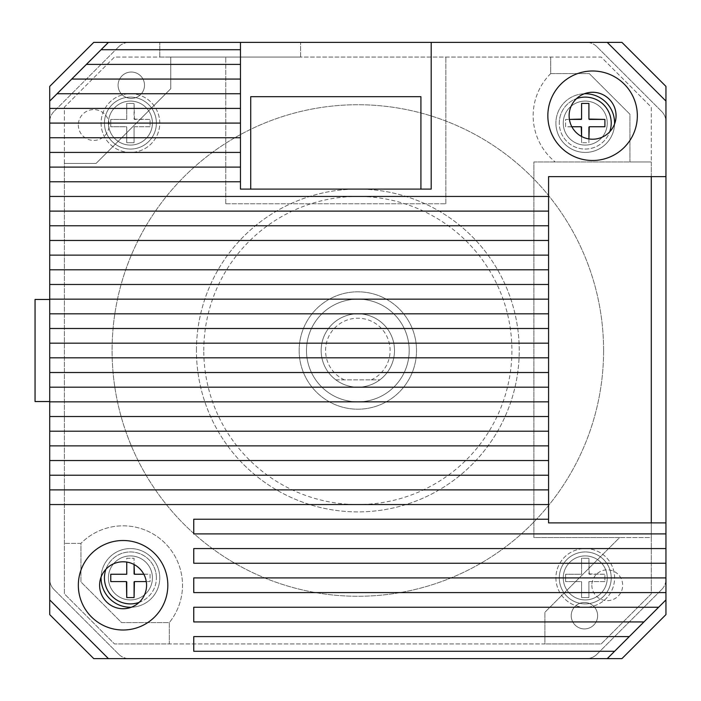 <?xml version="1.0" encoding="UTF-8"?>
<svg xmlns="http://www.w3.org/2000/svg" width="701" height="701" viewBox="0 0 701 701"><rect width="100%" height="100%" fill="white"/><g stroke="black" fill="none" stroke-linecap="round" stroke-linejoin="round"><path stroke-width="0.53" stroke-dasharray="3.5 2.63" d="M118.784 46.687A14.668 14.668 0 0 1 129.159 42.384A14.668 14.668 0 0 0 118.784 46.687L54.021 111.45L118.784 46.687M49.718 579.175L49.718 121.825L49.718 579.175A14.668 14.668 0 0 0 54.021 589.55A14.668 14.668 0 0 1 49.718 579.175M586.509 658.616L129.159 658.616L586.509 658.616A14.668 14.668 0 0 0 596.884 654.313A14.668 14.668 0 0 1 586.509 658.616M665.95 121.825L665.95 579.175L665.95 121.825A14.668 14.668 0 0 0 661.656 111.45A14.668 14.668 0 0 1 665.95 121.825M129.159 42.384L586.509 42.384L129.159 42.384M661.656 111.45L596.884 46.687L661.656 111.45M596.884 46.687A14.668 14.668 0 0 0 586.509 42.384A14.668 14.668 0 0 1 596.884 46.687M596.884 654.313L661.656 589.55L596.884 654.313M661.656 589.55A14.668 14.668 0 0 0 665.95 579.175A14.668 14.668 0 0 1 661.656 589.55M54.021 589.55L118.784 654.313L54.021 589.55M118.784 654.313A14.668 14.668 0 0 0 129.159 658.616A14.668 14.668 0 0 1 118.784 654.313M54.021 111.45A14.668 14.668 0 0 0 49.718 121.825A14.668 14.668 0 0 1 54.021 111.45M299.152 350.5A58.691 58.691 0 0 0 357.834 409.191A58.691 58.691 0 0 0 416.525 350.5A58.691 58.691 0 0 0 357.834 291.809A58.691 58.691 0 0 0 299.152 350.5A58.691 58.691 0 0 1 357.834 291.809A58.691 58.691 0 0 1 416.525 350.5A58.691 58.691 0 0 1 357.834 409.191A58.691 58.691 0 0 1 299.152 350.5M409.191 350.5A51.348 51.348 0 0 1 357.834 401.848A51.348 51.348 0 0 1 306.486 350.5A51.348 51.348 0 0 0 357.834 401.848A51.348 51.348 0 0 0 409.191 350.5A51.348 51.348 0 0 0 357.834 299.152A51.348 51.348 0 0 0 306.486 350.5A51.348 51.348 0 0 1 357.834 299.152A51.348 51.348 0 0 1 409.191 350.5A51.348 51.348 0 0 1 357.834 401.848A51.348 51.348 0 0 1 306.486 350.5A51.348 51.348 0 0 1 357.834 299.152A51.348 51.348 0 0 1 409.191 350.5A51.348 51.348 0 0 0 357.834 299.152A51.348 51.348 0 0 0 306.486 350.5A51.348 51.348 0 0 0 357.834 401.848A51.348 51.348 0 0 0 409.191 350.5A51.348 51.348 0 0 0 357.834 299.152A51.348 51.348 0 0 0 306.486 350.5A51.348 51.348 0 0 0 357.834 401.848A51.348 51.348 0 0 0 409.191 350.5A51.348 51.348 0 0 0 357.834 299.152A51.348 51.348 0 0 0 306.486 350.5A51.348 51.348 0 0 0 357.834 401.848A51.348 51.348 0 0 0 409.191 350.5A51.348 51.348 0 0 1 357.834 401.848A51.348 51.348 0 0 1 306.486 350.5M196.446 350.5A161.396 161.396 0 0 1 357.834 189.104A161.396 161.396 0 0 1 519.231 350.5A161.396 161.396 0 0 1 357.834 511.896A161.396 161.396 0 0 1 196.446 350.5A161.396 161.396 0 0 0 357.834 511.896A161.396 161.396 0 0 0 519.231 350.5A161.396 161.396 0 0 0 357.834 189.104A161.396 161.396 0 0 0 196.446 350.5M203.781 350.5A154.054 154.054 0 0 1 357.834 196.446A154.054 154.054 0 0 1 511.896 350.5A154.054 154.054 0 0 1 357.834 504.554A154.054 154.054 0 0 1 203.781 350.5M321.154 350.5A36.68 36.68 0 0 1 357.834 313.82A36.68 36.68 0 0 1 394.514 350.5A36.68 36.68 0 0 1 357.834 387.18A36.68 36.68 0 0 1 321.154 350.5A36.68 36.68 0 0 0 335.832 379.846L379.846 379.846A36.68 36.68 0 0 1 335.832 379.846L379.846 379.846A36.68 36.68 0 0 0 357.834 313.82A36.68 36.68 0 0 0 321.154 350.5A36.68 36.68 0 0 1 357.834 313.82A36.68 36.68 0 0 1 394.514 350.5A36.68 36.68 0 0 1 357.834 387.18A36.68 36.68 0 0 1 321.154 350.5A36.68 36.68 0 0 1 357.834 313.82A36.68 36.68 0 0 1 394.514 350.5A36.68 36.68 0 0 1 357.834 387.18A36.68 36.68 0 0 1 321.154 350.5M344.393 379.846A32.281 32.281 0 0 1 357.834 318.219A32.281 32.281 0 0 1 371.285 379.846M152.424 123.087A22.011 22.011 0 0 1 130.421 145.089A22.011 22.011 0 0 1 108.41 123.087A22.011 22.011 0 0 1 130.421 101.075A22.011 22.011 0 0 1 152.424 123.087A22.011 22.011 0 0 1 130.421 145.089A22.011 22.011 0 0 1 108.41 123.087A22.011 22.011 0 0 1 130.421 101.075A22.011 22.011 0 0 1 152.424 123.087M607.259 123.087A22.011 22.011 0 0 1 585.256 145.089A22.011 22.011 0 0 1 563.245 123.087A22.011 22.011 0 0 1 585.256 101.075A22.011 22.011 0 0 1 607.259 123.087A22.011 22.011 0 0 1 585.256 145.089A22.011 22.011 0 0 1 563.245 123.087A22.011 22.011 0 0 1 585.256 101.075A22.011 22.011 0 0 1 607.259 123.087M607.259 577.913A22.011 22.011 0 0 0 585.256 555.911A22.011 22.011 0 0 0 563.245 577.913A22.011 22.011 0 0 0 585.256 599.925A22.011 22.011 0 0 0 607.259 577.913A22.011 22.011 0 0 1 585.256 599.925A22.011 22.011 0 0 1 563.245 577.913A22.011 22.011 0 0 1 585.256 555.911A22.011 22.011 0 0 1 607.259 577.913M152.424 577.913A22.011 22.011 0 0 1 130.421 599.925A22.011 22.011 0 0 1 108.41 577.913A22.011 22.011 0 0 1 130.421 555.911A22.011 22.011 0 0 1 152.424 577.913A22.011 22.011 0 0 1 130.421 599.925A22.011 22.011 0 0 1 108.41 577.913A22.011 22.011 0 0 1 130.421 555.911A22.011 22.011 0 0 1 152.424 577.913M603.596 350.5A245.762 245.762 0 0 1 357.834 596.262A245.762 245.762 0 0 1 112.081 350.5A245.762 245.762 0 0 1 357.834 104.738A245.762 245.762 0 0 1 603.596 350.5A245.762 245.762 0 0 1 357.834 596.262A245.762 245.762 0 0 1 112.081 350.5A245.762 245.762 0 0 1 357.834 104.738A245.762 245.762 0 0 1 603.596 350.5M665.95 86.398L665.95 614.602L621.936 658.616L93.741 658.616L49.718 614.602L49.718 86.398L93.741 42.384L621.936 42.384L665.95 86.398L665.95 614.602L621.936 658.616L93.741 658.616L49.718 614.602L49.718 86.398L93.741 42.384L621.936 42.384L665.95 86.398L621.936 42.384L93.741 42.384L49.718 86.398L49.718 614.602L93.741 658.616L621.936 658.616L665.95 614.602L665.95 86.398M607.259 42.384L108.41 42.384L49.718 101.075L49.718 599.925L108.41 658.616L607.259 658.616L665.95 599.925L665.95 101.075L607.259 42.384L108.41 42.384M555.911 577.913A29.346 29.346 0 0 0 585.256 607.259A29.346 29.346 0 0 0 614.602 577.913A29.346 29.346 0 0 0 585.256 548.576A29.346 29.346 0 0 0 555.911 577.913A29.346 29.346 0 0 0 585.256 607.259A29.346 29.346 0 0 0 614.602 577.913A29.346 29.346 0 0 0 585.256 548.576A29.346 29.346 0 0 0 555.911 577.913M131.289 607.25A29.346 29.346 0 0 0 159.767 577.913A29.346 29.346 0 0 0 130.85 548.576A29.346 29.346 0 0 0 101.084 577.046M584.389 93.75A29.346 29.346 0 0 0 555.911 123.087A29.346 29.346 0 0 0 584.818 152.424A29.346 29.346 0 0 0 614.584 123.954M101.075 123.087A29.346 29.346 0 0 0 130.421 152.424A29.346 29.346 0 0 0 159.767 123.087A29.346 29.346 0 0 0 130.421 93.741A29.346 29.346 0 0 0 101.075 123.087A29.346 29.346 0 0 0 130.421 152.424A29.346 29.346 0 0 0 159.767 123.087A29.346 29.346 0 0 0 130.421 93.741A29.346 29.346 0 0 0 101.075 123.087M49.718 299.458L49.718 401.542L49.718 299.458L35.05 299.458L35.05 401.542L49.718 401.542M555.911 123.087A29.346 29.346 0 0 0 585.256 152.424A29.346 29.346 0 0 0 614.602 123.087A29.346 29.346 0 0 0 585.256 93.741A29.346 29.346 0 0 0 555.911 123.087M101.075 577.913A29.346 29.346 0 0 0 130.421 607.259A29.346 29.346 0 0 0 159.767 577.913A29.346 29.346 0 0 0 130.421 548.576A29.346 29.346 0 0 0 101.075 577.913M156.393 123.087A25.972 25.972 0 0 0 130.421 97.106A25.972 25.972 0 0 0 104.449 123.087A25.972 25.972 0 0 0 130.421 149.059A25.972 25.972 0 0 0 156.393 123.087A25.972 25.972 0 0 1 130.421 149.059A25.972 25.972 0 0 1 104.449 123.087A25.972 25.972 0 0 1 130.421 97.106A25.972 25.972 0 0 1 156.393 123.087A25.972 25.972 0 0 0 130.421 97.106A25.972 25.972 0 0 0 104.449 123.087M611.228 123.087A25.972 25.972 0 0 0 585.256 97.106A25.972 25.972 0 0 0 559.284 123.087A25.972 25.972 0 0 0 585.256 149.059A25.972 25.972 0 0 0 611.228 123.087M156.393 577.913A25.972 25.972 0 0 0 105.947 569.203A25.972 25.972 0 0 1 156.393 577.913A25.972 25.972 0 0 0 130.421 551.941A25.972 25.972 0 0 0 104.449 577.913A25.972 25.972 0 0 0 130.421 603.894A25.972 25.972 0 0 0 156.393 577.913A25.972 25.972 0 0 1 139.131 602.387M611.228 577.913A25.972 25.972 0 0 0 585.256 551.941A25.972 25.972 0 0 0 559.284 577.913A25.972 25.972 0 0 0 585.256 603.894A25.972 25.972 0 0 0 611.228 577.913A25.972 25.972 0 0 1 585.256 603.894A25.972 25.972 0 0 1 559.284 577.913A25.972 25.972 0 0 1 585.256 551.941A25.972 25.972 0 0 1 611.228 577.913A25.972 25.972 0 0 0 585.256 551.941A25.972 25.972 0 0 0 559.284 577.913M134.426 126.75L150.075 126.75L150.075 119.415L134.426 119.415A5.433 5.433 0 0 0 134.084 119.074L134.084 103.424L126.75 103.424L126.75 119.415L110.767 119.415L110.767 126.75L126.408 126.75A5.433 5.433 0 0 0 126.75 127.091L126.75 142.741L134.084 142.741L134.084 127.091A5.433 5.433 0 0 0 134.426 126.75L134.084 127.091M559.284 123.087A25.972 25.972 0 0 1 576.537 98.613A25.972 25.972 0 0 0 580.831 148.673A25.972 25.972 0 0 0 609.721 131.797M571.85 126.75L565.602 126.75L565.602 119.415L569.405 119.415L565.602 119.415L565.602 126.75L581.585 127.091M126.75 558.259L134.084 558.259L134.084 564.515L134.084 558.259L126.75 558.259L126.75 562.071M143.819 574.25L150.075 574.25L150.075 581.585L146.272 581.585L150.075 581.585L150.075 574.25L134.084 573.909M589.261 581.585L604.91 581.585L604.91 574.25L589.261 574.25A5.433 5.433 0 0 0 588.919 573.909L588.919 558.259L581.585 558.259L581.585 574.25L565.602 574.25L565.602 581.585L581.243 581.585A5.433 5.433 0 0 0 581.585 581.926L581.585 597.576L588.919 597.576L588.919 581.926A5.433 5.433 0 0 0 589.261 581.585L588.919 581.926M134.084 119.074L150.075 119.415L150.075 126.75L134.084 126.75L134.084 142.741L126.75 142.741L126.75 127.091M134.426 119.415L134.084 103.424L126.75 103.424L126.75 119.415L110.767 119.415L110.767 126.75L126.408 126.75M588.919 138.929L588.919 142.741L581.585 142.741L588.919 142.741M581.585 136.485L581.585 142.741L581.585 136.485M588.919 103.424L581.585 103.424M604.91 126.75L604.91 123.087M134.084 597.576L126.75 597.576M110.767 577.913L110.767 574.25M588.919 573.909L604.91 574.25L604.91 581.585L588.919 581.585L588.919 597.576L581.585 597.576L581.585 581.926M589.261 574.25L588.919 558.259L581.585 558.259L581.585 574.25L565.602 574.25L565.602 581.585L581.243 581.585M420.924 189.104L250.73 189.104L250.73 96.677L420.924 96.677L420.924 189.104L250.73 189.104L250.73 96.677L250.73 189.104L420.924 189.104L420.924 96.677L420.924 189.104L431.194 189.104L431.194 42.384M548.576 522.893L651.282 522.893L548.576 522.893L548.576 176.634L651.282 176.634L651.282 537.571L619.614 537.571L651.282 537.571L651.282 593.852L601.186 643.939L544.905 643.939L544.905 612.271L619.614 537.571L533.899 537.571L533.899 161.966L629.936 161.966L629.936 114.245L589.296 73.596L550.697 73.596L550.697 57.061L601.186 57.061L651.282 107.148L651.282 161.966L629.936 161.966L629.936 114.245L589.296 73.596L550.697 73.596L550.697 57.061L170.764 57.061L170.764 88.729L96.063 163.429L64.396 163.429L64.396 107.148L114.491 57.061L170.764 57.061L170.764 88.729L96.063 163.429L64.396 163.429L64.396 593.852L114.491 643.939L169.3 643.939L169.3 622.602L121.58 622.602L80.939 581.961L80.939 543.363L64.396 543.363L80.939 543.363A59.419 59.419 0 0 1 182.505 585.256A59.419 59.419 0 0 1 169.3 622.602L121.58 622.602L80.939 581.961L80.939 543.363A59.419 59.419 0 0 1 182.505 585.256A59.419 59.419 0 0 1 169.3 622.602L169.3 643.939L544.905 643.939L544.905 612.271L619.614 537.571L533.899 537.571L533.899 161.966L651.282 161.966L651.282 176.634L548.576 176.634L548.576 522.893L548.576 176.634M144.502 85.233A13.205 13.205 0 0 1 131.297 98.429A13.205 13.205 0 0 1 118.092 85.233A13.205 13.205 0 0 1 131.297 72.028A13.205 13.205 0 0 1 144.502 85.233A13.205 13.205 0 0 1 131.297 98.429A13.205 13.205 0 0 1 118.092 85.233A13.205 13.205 0 0 1 131.297 72.028A13.205 13.205 0 0 1 144.502 85.233M78.337 125.006A15.404 15.404 0 0 0 93.741 140.41A15.404 15.404 0 0 0 109.146 125.006A15.404 15.404 0 0 0 93.741 109.601A15.404 15.404 0 0 0 78.337 125.006A15.404 15.404 0 0 1 93.741 109.601A15.404 15.404 0 0 1 109.146 125.006A15.404 15.404 0 0 1 93.741 140.41A15.404 15.404 0 0 1 78.337 125.006M597.629 615.706A13.205 13.205 0 0 1 584.432 628.911A13.205 13.205 0 0 1 571.227 615.706A13.205 13.205 0 0 1 584.432 602.501A13.205 13.205 0 0 1 597.629 615.706A13.205 13.205 0 0 1 584.432 628.911A13.205 13.205 0 0 1 571.227 615.706A13.205 13.205 0 0 1 584.432 602.501A13.205 13.205 0 0 1 597.629 615.706M591.854 585.256A15.404 15.404 0 0 0 607.259 600.661A15.404 15.404 0 0 0 622.663 585.256A15.404 15.404 0 0 0 607.259 569.852A15.404 15.404 0 0 0 591.854 585.256A15.404 15.404 0 0 1 607.259 569.852A15.404 15.404 0 0 1 622.663 585.256A15.404 15.404 0 0 1 607.259 600.661A15.404 15.404 0 0 1 591.854 585.256M300.615 57.061L300.615 42.384L300.615 57.061L159.767 57.061L159.767 42.384L159.767 57.061L114.491 57.061L64.396 107.148L64.396 593.852L114.491 643.939L601.186 643.939L651.282 593.852L651.282 107.148L601.186 57.061L300.615 57.061M99.603 585.256A23.475 23.475 0 0 1 123.087 561.781A23.475 23.475 0 0 1 146.562 585.256A23.475 23.475 0 0 1 123.087 608.731A23.475 23.475 0 0 1 99.603 585.256M616.065 115.744A23.475 23.475 0 0 0 592.59 92.269A23.475 23.475 0 0 0 569.116 115.744A23.475 23.475 0 0 0 592.59 139.219A23.475 23.475 0 0 0 616.065 115.744M420.924 96.677L250.73 96.677M225.783 203.781L445.871 203.781L225.783 203.781L225.783 57.061L225.783 203.781M445.871 203.781L445.871 57.061L445.871 203.781M614.602 651.282L193.756 651.282L193.756 636.604L629.27 636.604M658.616 607.259L193.756 607.259L193.756 621.936L643.939 621.936M665.95 577.913L193.756 577.913L193.756 592.59L665.95 592.59M665.95 548.576L193.756 548.576L193.756 563.245L665.95 563.245M665.95 533.899L193.756 533.899L193.756 519.231L548.576 519.231M548.576 489.885L49.718 489.885M548.576 504.554L49.718 504.554M548.576 460.539L49.718 460.539M548.576 475.217L49.718 475.217M548.576 431.194L49.718 431.194M548.576 445.871L49.718 445.871M548.576 401.848L49.718 401.848M548.576 416.525L49.718 416.525M548.576 372.511L49.718 372.511M548.576 387.18L49.718 387.18M548.576 299.152L49.718 299.152M548.576 284.475L49.718 284.475M548.576 328.489L49.718 328.489M548.576 313.82L49.718 313.82M548.576 211.115L49.718 211.115M548.576 196.446L49.718 196.446M548.576 240.461L49.718 240.461M548.576 225.783L49.718 225.783M548.576 269.806L49.718 269.806M548.576 255.129L49.718 255.129M548.576 357.834L49.718 357.834M548.576 343.166L49.718 343.166M240.461 167.101L49.718 167.101M240.461 181.769L49.718 181.769M240.461 123.087L49.718 123.087M240.461 108.41L49.718 108.41M240.461 152.424L49.718 152.424M240.461 137.755L49.718 137.755M240.461 64.396L86.398 64.396M240.461 49.718L101.075 49.718M240.461 93.741L57.061 93.741M240.461 79.064L71.73 79.064M167.828 585.256A44.75 44.75 0 0 1 123.087 630.006A44.75 44.75 0 0 1 78.337 585.256A44.75 44.75 0 0 1 123.087 540.506A44.75 44.75 0 0 1 167.828 585.256M637.34 115.744A44.75 44.75 0 0 0 592.59 70.994A44.75 44.75 0 0 0 547.84 115.744A44.75 44.75 0 0 0 592.59 160.494A44.75 44.75 0 0 0 637.34 115.744M665.95 176.634L651.282 176.634L651.282 522.893L665.95 522.893M250.73 189.104L240.461 189.104L240.461 42.384M665.95 599.925L665.95 101.075M108.41 658.616L607.259 658.616M49.718 101.075L49.718 599.925M550.697 73.596A59.419 59.419 0 0 0 555.245 161.966A59.419 59.419 0 0 1 550.697 73.596"/><path stroke-width="1.05" d="M240.461 181.769L240.461 167.101L49.718 167.101L49.718 181.769L240.461 181.769L240.461 189.104L431.194 189.104L431.194 42.384L93.741 42.384L49.718 86.398L49.718 108.41L240.461 108.41L240.461 79.064L71.73 79.064L49.718 101.075M548.576 475.217L548.576 460.539L49.718 460.539L49.718 475.217L548.576 475.217L548.576 504.554L49.718 504.554L49.718 614.602L93.741 658.616L621.936 658.616L665.95 614.602L665.95 592.59L193.756 592.59L193.756 577.913L665.95 577.913L665.95 563.245L193.756 563.245L193.756 548.576L665.95 548.576L665.95 533.899L193.756 533.899L193.756 519.231L548.576 519.231L548.576 522.893L651.282 522.893L651.282 176.634L548.576 176.634L548.576 196.446L49.718 196.446L49.718 284.475L548.576 284.475L548.576 299.152L49.718 299.152L49.718 284.475M548.576 176.634L665.95 176.634L665.95 86.398L621.936 42.384L431.194 42.384M101.084 577.046A29.346 29.346 0 0 0 131.289 607.25M614.584 123.954A29.346 29.346 0 0 0 584.389 93.75M49.718 299.458L35.05 299.458L35.05 401.542L49.718 401.542M611.228 123.087A25.972 25.972 0 0 0 576.537 98.613A25.972 25.972 0 0 1 609.721 131.797M581.243 119.415L569.405 119.415L581.585 119.074A5.433 5.433 0 0 0 581.243 119.415M581.585 103.424L581.585 119.074L581.585 103.424L588.919 103.424L588.919 119.074L588.919 103.424M604.91 119.415L588.919 119.074A5.433 5.433 0 0 1 589.261 119.415L604.91 119.415L604.91 123.087L604.91 119.415M104.449 577.913A25.972 25.972 0 0 1 105.947 569.203A25.972 25.972 0 0 0 139.131 602.387M110.767 574.25L126.408 574.25A5.433 5.433 0 0 1 126.75 573.909L126.75 562.071L126.75 574.25L110.767 574.25L110.767 581.585L126.408 581.585L110.767 581.585L110.767 577.913M134.084 573.909L134.084 564.515L134.426 574.25A5.433 5.433 0 0 0 134.084 573.909M589.261 126.75L588.919 138.929L588.919 127.091A5.433 5.433 0 0 0 589.261 126.75L604.91 126.75L589.261 126.75M581.243 126.75L581.585 136.485L581.585 127.091A5.433 5.433 0 0 1 581.243 126.75L571.85 126.75M604.91 126.75L604.91 123.087M134.426 581.585L134.084 597.576L134.084 581.926A5.433 5.433 0 0 0 134.426 581.585L146.272 581.585L134.426 581.585M126.75 597.576L126.75 581.926A5.433 5.433 0 0 1 126.408 581.585L126.75 597.576L134.084 597.576M143.819 574.25L134.426 574.25M250.73 96.677L420.924 96.677L250.73 96.677L250.73 189.104M99.603 585.256A23.475 23.475 0 0 1 123.087 561.781A23.475 23.475 0 0 1 146.562 585.256A23.475 23.475 0 0 1 123.087 608.731A23.475 23.475 0 0 1 99.603 585.256M616.065 115.744A23.475 23.475 0 0 0 592.59 92.269A23.475 23.475 0 0 0 569.116 115.744A23.475 23.475 0 0 0 592.59 139.219A23.475 23.475 0 0 0 616.065 115.744M420.924 189.104L420.924 96.677M607.259 658.616L614.602 651.282L193.756 651.282L193.756 636.604L629.27 636.604L643.939 621.936L193.756 621.936L193.756 607.259L658.616 607.259L665.95 599.925M614.602 651.282L629.27 636.604M643.939 621.936L658.616 607.259M665.95 592.59L665.95 577.913M665.95 563.245L665.95 548.576M665.95 533.899L665.95 522.893L548.576 522.893M548.576 489.885L49.718 489.885L49.718 504.554M548.576 416.525L548.576 401.848L49.718 401.848L49.718 416.525L548.576 416.525L548.576 445.871L49.718 445.871L49.718 460.539M548.576 431.194L49.718 431.194L49.718 445.871M548.576 299.152L548.576 387.18L49.718 387.18L49.718 401.848M548.576 372.511L49.718 372.511L49.718 387.18M548.576 313.82L49.718 313.82L49.718 372.511M548.576 328.489L49.718 328.489M49.718 211.115L548.576 211.115L548.576 196.446M49.718 240.461L548.576 240.461L548.576 225.783L49.718 225.783M49.718 269.806L548.576 269.806L548.576 255.129L49.718 255.129M548.576 343.166L49.718 343.166M548.576 357.834L49.718 357.834M240.461 167.101L240.461 108.41M240.461 123.087L49.718 123.087L49.718 108.41M240.461 137.755L49.718 137.755L49.718 167.101M240.461 152.424L49.718 152.424M240.461 79.064L240.461 49.718L101.075 49.718L71.73 79.064M240.461 64.396L86.398 64.396M240.461 93.741L57.061 93.741M665.95 101.075L607.259 42.384M49.718 599.925L108.41 658.616M108.41 42.384L101.075 49.718M78.337 585.256A44.75 44.75 0 0 1 123.087 540.506A44.75 44.75 0 0 1 167.828 585.256A44.75 44.75 0 0 1 123.087 630.006A44.75 44.75 0 0 1 78.337 585.256M637.34 115.744A44.75 44.75 0 0 0 592.59 70.994A44.75 44.75 0 0 0 547.84 115.744A44.75 44.75 0 0 0 592.59 160.494A44.75 44.75 0 0 0 637.34 115.744M548.576 211.115L548.576 225.783M548.576 240.461L548.576 255.129M548.576 269.806L548.576 284.475M548.576 387.18L548.576 401.848M548.576 445.871L548.576 460.539M548.576 504.554L548.576 519.231M240.461 49.718L240.461 42.384M665.95 522.893L665.95 176.634M49.718 475.217L49.718 489.885M49.718 416.525L49.718 431.194M49.718 299.152L49.718 313.82M49.718 181.769L49.718 196.446M49.718 123.087L49.718 137.755"/></g></svg>

